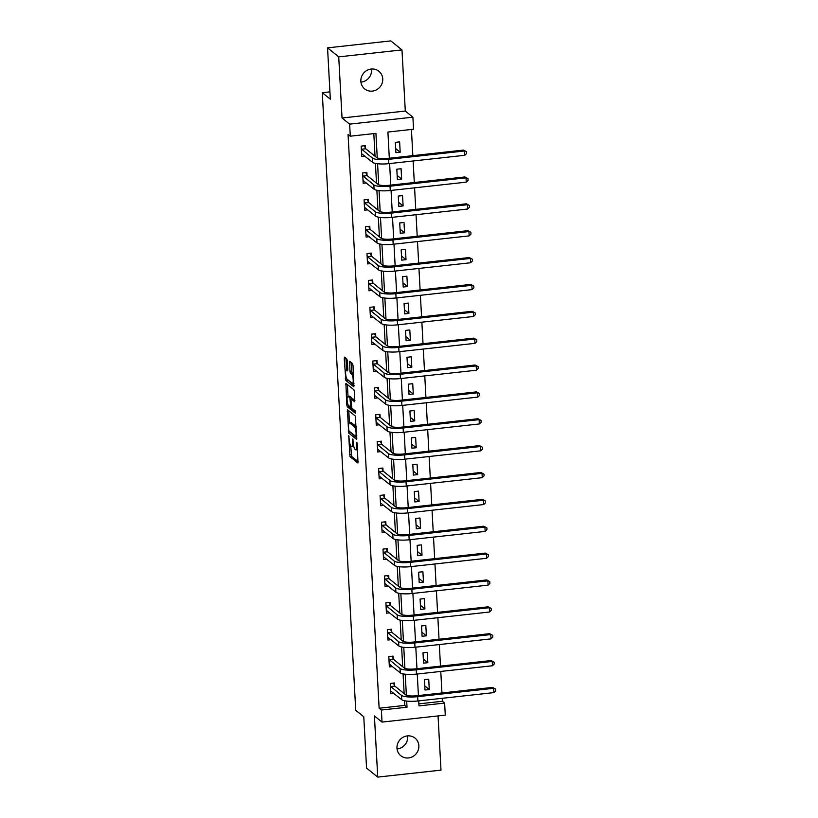 <?xml version="1.0" encoding="UTF-8"?>
<svg xmlns="http://www.w3.org/2000/svg" width="818" height="818" viewBox="0 0 818 818"><rect width="100%" height="100%" fill="white"/><g stroke="black" fill="none" stroke-linecap="round" stroke-linejoin="round"><path stroke-width="1.23" d="M348.713 435.667L349.971 456.608L357.967 463.008L357.251 443.673L356.812 442.221L356.76 445.503A5.562 1.309 -96.3 0 1 355.963 449.9A5.562 1.309 -96.3 0 1 355.646 449.777L354.992 449.256A5.562 1.309 -96.3 0 1 353.294 442.712L352.793 438.959L352.681 442.211A5.562 1.309 -96.3 0 1 351.883 446.608A5.562 1.309 -96.3 0 1 351.566 446.495L350.912 445.963A5.562 1.309 -96.3 0 1 349.214 439.419L348.713 435.667M371.495 69.039A11.329 10.716 -51.1 0 1 371.566 69.867A11.329 10.716 -51.1 0 1 360.942 82.127M360.861 81.289A11.329 10.716 128.9 0 0 364.695 88.906A11.329 10.716 128.9 0 0 376.669 89.735A11.329 10.716 128.9 0 0 382.742 78.876A11.329 10.716 128.9 0 0 378.908 71.268A11.329 10.716 128.9 0 0 366.934 70.43A11.329 10.716 128.9 0 0 360.861 81.289M407.609 735.873A11.329 10.716 -51.1 0 1 407.681 736.711A11.329 10.716 -51.1 0 1 397.057 748.961M396.975 748.133A11.329 10.716 128.9 0 0 400.81 755.74A11.329 10.716 128.9 0 0 412.783 756.578A11.329 10.716 128.9 0 0 418.857 745.719A11.329 10.716 128.9 0 0 415.023 738.112A11.329 10.716 128.9 0 0 403.059 737.274A11.329 10.716 128.9 0 0 396.975 748.133M347.333 360.953L346.801 358.908L344.582 357.118L344.235 358.458L345.85 380.452L353.846 386.853L353.018 365.534L352.486 363.489L349.705 361.3L349.92 371.208L350.452 373.253L351.781 374.317A4.642 1.094 -96.3 0 1 353.161 379.255A4.642 1.094 -96.3 0 1 352.538 383.458A4.642 1.094 -96.3 0 1 352.272 383.366L347.067 379.174A4.642 1.094 -96.3 0 1 345.687 374.235A4.642 1.094 -96.3 0 1 346.321 370.033A4.642 1.094 -96.3 0 1 346.576 370.125L347.548 370.861L347.793 369.491L347.333 360.953M327.548 47.863L390.81 40.9L401.986 49.908L338.724 56.871L327.548 47.863L330.329 99.182L322.282 92.7L355.728 710.28L363.775 716.772L366.556 768.092L377.732 777.1L374.419 715.965L382.026 722.09L381.372 710.034L379.133 708.235L348.059 134.387L350.288 136.187L349.644 124.132L412.896 117.168L413.55 129.224L387.906 132.046L389.317 158.242M338.724 56.871L342.036 118.007L349.644 124.132M347.435 409.695L348.693 433.029L356.689 439.43L355.329 416.065L347.435 409.695M346.74 404.695L345.912 383.376L353.908 389.777L354.439 391.822L354.654 401.73L351.249 399.072L351.004 400.452L351.842 408.151L355.176 410.841L355.37 413.233L347.272 406.74L346.74 404.695L347.957 404.562M377.732 777.1L440.994 770.137L438.049 715.924M329.94 91.861L322.282 92.7M379.133 708.235L404.777 705.402L404.521 700.74M404.143 693.592L403.069 673.868M402.681 666.731L401.618 647.007M401.229 639.86L400.166 620.136M399.777 612.999L398.703 593.275M398.315 586.128L397.251 566.404M396.863 559.267L395.8 539.532M395.411 532.395L394.337 512.671M393.959 505.534L392.885 485.8M392.497 478.663L391.433 458.939M391.045 451.802L389.971 432.068M389.593 424.931L388.519 405.207M388.131 398.069L387.067 378.335M386.679 371.198L385.615 351.474M385.227 344.337L384.153 324.603M383.765 317.466L382.701 297.742M382.313 290.594L381.249 270.87M380.861 263.733L379.787 244.009M379.409 236.862L378.335 217.138M377.947 210.001L376.883 190.277M376.495 183.13L375.421 163.406M375.043 156.269L373.816 133.6M394.685 685.77L394.532 682.969L390.258 683.439L390.82 693.776L393.969 693.429M393.233 658.899L393.08 656.108L388.806 656.578L389.368 666.915L392.517 666.568M391.781 632.038L391.628 629.236L387.354 629.707L387.916 640.044L391.055 639.696M390.319 605.167L390.166 602.375L385.891 602.846L386.454 613.173L389.603 612.835M388.867 578.306L388.714 575.504L384.44 575.974L385.002 586.312L388.151 585.964M387.415 551.434L387.262 548.643L382.988 549.113L383.55 559.44L386.689 559.103M385.953 524.573L385.81 521.772L381.536 522.242L382.088 532.579L385.237 532.232M384.501 497.702L384.348 494.91L380.073 495.381L380.636 505.708L383.785 505.36M383.049 470.841L382.896 468.039L378.622 468.509L379.184 478.847L382.323 478.499M381.587 443.969L381.444 441.178L377.17 441.648L377.722 451.976L380.871 451.628M380.135 417.108L379.981 414.307L375.707 414.777L376.27 425.115L379.419 424.767M378.683 390.237L378.529 387.446L374.255 387.916L374.818 398.243L377.957 397.896M377.231 363.366L377.078 360.574L372.803 361.045L373.356 371.382L376.505 371.035M375.769 336.505L375.615 333.713L371.341 334.184L371.904 344.511L375.053 344.163M374.317 309.633L374.163 306.842L369.889 307.312L370.452 317.65L373.601 317.302M372.865 282.772L372.711 279.971L368.437 280.441L369 290.779L372.139 290.431M371.403 255.901L371.26 253.11L366.985 253.58L367.538 263.917L370.687 263.57M369.951 229.04L369.797 226.238L365.523 226.709L366.086 237.046L369.235 236.699M368.499 202.169L368.345 199.377L364.071 199.848L364.634 210.175L367.773 209.837M367.037 175.308L366.893 172.506L362.619 172.976L363.172 183.314L366.321 182.966M365.585 148.436L365.431 145.645L361.157 146.115L361.72 156.442L364.869 156.105M418.867 703.858L442.395 701.271L442.231 698.306M441.945 692.979L440.779 671.435M440.483 666.108L439.317 644.574M439.031 639.247L437.865 617.702M437.579 612.375L436.413 590.831M436.117 585.514L434.951 563.97M434.665 558.643L433.499 537.099M433.213 531.782L432.047 510.238M431.761 504.911L430.585 483.366M430.299 478.049L429.133 456.505M428.847 451.178L427.681 429.634M427.395 424.317L426.229 402.773M425.933 397.446L424.767 375.902M424.481 370.585L423.315 349.041M423.029 343.713L421.863 322.169M421.567 316.852L420.401 295.308M420.115 289.981L418.949 268.437M418.663 263.11L417.497 241.576M417.211 236.249L416.035 214.705M415.749 209.377L414.583 187.843M414.297 182.516L413.131 160.972M412.845 155.645L411.423 129.459M429.286 689.543L428.724 679.206L424.45 679.676L425.012 690.014L429.286 689.543L424.787 685.924M427.834 662.672L427.272 652.345L422.998 652.815L423.56 663.142L427.834 662.672L423.335 659.052M426.372 635.811L425.82 625.473L421.546 625.944L422.098 636.281L426.372 635.811L421.884 632.181M424.92 608.94L424.358 598.612L420.084 599.083L420.646 609.41L424.92 608.94L420.421 605.32M423.468 582.079L422.906 571.741L418.632 572.211L419.194 582.549L423.468 582.079L418.969 578.449M422.016 555.207L421.454 544.88L417.18 545.35L417.742 555.678L422.016 555.207L417.517 551.588M420.554 528.346L420.002 518.009L415.728 518.479L416.28 528.817L420.554 528.346L416.065 524.716M419.102 501.475L418.54 491.148L414.266 491.618L414.828 501.945L419.102 501.475L414.603 497.855M417.65 474.614L417.088 464.276L412.814 464.747L413.376 475.084L417.65 474.614L413.151 470.984M416.188 447.743L415.636 437.415L411.362 437.886L411.914 448.213L416.188 447.743L411.699 444.123M414.736 420.881L414.174 410.544L409.9 411.014L410.462 421.352L414.736 420.881L410.237 417.252M413.284 394.01L412.722 383.683L408.448 384.153L409.01 394.481L413.284 394.01L408.785 390.39M411.822 367.149L411.27 356.812L406.996 357.282L407.548 367.619L411.822 367.149L407.333 363.519M410.37 340.278L409.808 329.94L405.534 330.411L406.096 340.748L410.37 340.278L405.871 336.658M408.918 313.417L408.356 303.079L404.082 303.55L404.644 313.887L408.918 313.417L404.419 309.787M407.466 286.545L406.904 276.208L402.63 276.678L403.192 287.016L407.466 286.545L402.967 282.926M406.004 259.674L405.442 249.347L401.168 249.817L401.73 260.144L406.004 259.674L401.515 256.054M404.552 232.813L403.99 222.476L399.716 222.946L400.278 233.283L404.552 232.813L400.053 229.193M403.1 205.942L402.538 195.614L398.264 196.085L398.826 206.412L403.1 205.942L398.601 202.322M401.638 179.081L401.086 168.743L396.812 169.214L397.364 179.551L401.638 179.081L397.149 175.451M400.186 152.209L399.624 141.882L395.35 142.352L395.912 152.68L400.186 152.209L395.687 148.59M342.036 118.007L405.299 111.043L401.986 49.908M405.299 111.043L412.896 117.168M442.395 701.271L444.624 703.071L445.278 715.126L382.026 722.09M377.262 157.915L375.932 133.365L350.288 136.187M381.372 710.034L407.016 707.212L406.679 701.077M406.362 695.239L405.227 674.206M404.91 668.378L403.775 647.345M403.458 641.506L402.313 620.473M402.006 614.645L400.861 593.602M400.544 587.774L399.409 566.741M399.092 560.913L397.957 539.87M397.64 534.042L396.495 513.009M396.178 507.18L395.043 486.137M394.726 480.309L393.591 459.276M393.274 453.448L392.129 432.405M391.812 426.577L390.677 405.544M390.36 399.716L389.225 378.673M388.908 372.844L387.763 351.812M387.456 345.983L386.311 324.94M385.994 319.112L384.859 298.079M384.542 292.251L383.397 271.208M383.09 265.38L381.945 244.347M381.628 238.508L380.493 217.476M380.176 211.647L379.041 190.604M378.724 184.776L377.579 163.743M418.714 700.893L418.98 705.893L444.624 703.071M389.613 163.559L390.779 185.103M391.065 190.43L392.231 211.974M392.517 217.291L393.683 238.836M393.979 244.163L395.145 265.707M395.431 271.024L396.597 292.568M396.883 297.895L398.049 319.439M398.335 324.756L399.511 346.3M399.798 351.628L400.963 373.172M401.249 378.489L402.415 400.033M402.701 405.36L403.877 426.904M404.164 432.221L405.329 453.765M405.616 459.092L406.781 480.636M407.067 485.964L408.233 507.497M408.53 512.825L409.695 534.369M409.982 539.696L411.147 561.24M411.434 566.557L412.599 588.101M412.896 593.428L414.061 614.972M414.348 620.289L415.513 641.833M415.8 647.161L416.965 668.705M417.252 674.022L418.427 695.566M404.777 705.402L407.016 707.212M351.883 446.608L353.591 446.423A5.562 1.309 -96.3 0 0 353.785 446.331M350.687 445.718L351.679 456.424L358.223 461.689M350.002 431.812L356.945 438.111M348.795 410.789L349.439 422.763M348.683 429.614L349.051 431.045L355.983 436.638L356.096 433.243A5.562 1.309 -96.3 0 0 354.399 426.71L349.654 422.886A5.562 1.309 -96.3 0 0 349.347 422.773A5.562 1.309 -96.3 0 0 348.55 427.17L348.683 429.614M356.331 426.761A5.562 1.309 -96.3 0 0 356.106 426.515L354.399 426.71M349.347 422.773L351.055 422.589A5.562 1.309 -96.3 0 1 351.372 422.701L356.106 426.515M348.008 396.311L347.374 384.562L345.666 384.746M354.9 400.411L352.875 398.949M355.503 411.802L348.979 406.546L347.272 406.74M348.028 396.433A4.642 1.094 -96.3 0 0 347.762 396.331A4.642 1.094 -96.3 0 0 347.139 400.534A4.642 1.094 -96.3 0 0 348.519 405.472L350.452 406.986L350.697 405.616L349.859 397.906L348.028 396.433L349.736 396.249A4.642 1.094 -96.3 0 0 349.47 396.147L347.762 396.331M352.016 398.99L351.566 397.722L349.859 397.906M349.736 396.249L351.566 397.722M348.58 405.534L348.979 406.546M351.167 362.425L351.638 371.014L352.159 373.059L353.478 374.123L351.781 374.317M347.159 379.245L354.102 385.534M345.942 358.223L346.587 370.002M391.781 691.67L390.718 691.783M390.667 690.985L401.73 699.687L401.495 695.382L390.411 686.241M393.458 683.091L394.838 686.097L405.769 694.911A8.845 1.973 -3.1 0 0 416.556 695.77L492.548 687.406L495.626 689.083L495.718 690.811L493.898 692.611L417.906 700.975A13.272 2.965 176.9 0 1 401.73 699.687M493.898 692.611L493.663 688.306L417.671 696.67A13.272 2.965 176.9 0 1 401.495 695.382M495.626 689.083L492.548 687.406M394.838 686.097L390.564 686.568M390.319 664.799L389.256 664.922M389.215 664.114L400.278 672.825L400.043 668.521L388.959 659.369M392.006 656.23L393.386 659.236L404.317 668.05A8.845 1.973 -3.1 0 0 415.104 668.909L491.097 660.545L494.164 662.222L494.256 663.94L492.446 665.75L416.454 674.114A13.272 2.965 176.9 0 1 400.278 672.825M492.446 665.75L492.211 661.445L416.219 669.809A13.272 2.965 176.9 0 1 400.043 668.521M494.164 662.222L491.097 660.545M393.386 659.236L389.112 659.707M388.867 637.938L387.804 638.05M387.763 637.253L398.816 645.954L398.591 641.649L387.507 632.508M390.544 629.359L391.924 632.365L402.865 641.179A8.845 1.973 -3.1 0 0 413.642 642.038L489.634 633.674L492.712 635.351L492.804 637.079L490.984 638.878L414.992 647.242A13.272 2.965 176.9 0 1 398.816 645.954M490.984 638.878L490.759 634.574L414.767 642.938A13.272 2.965 176.9 0 1 398.591 641.649M492.712 635.351L489.634 633.674M391.924 632.365L387.65 632.835M387.415 611.066L386.352 611.189M386.3 610.381L397.364 619.093L397.129 614.788L386.045 605.637M389.092 602.488L390.472 605.504L401.403 614.318A8.845 1.973 -3.1 0 0 412.19 615.177L488.182 606.813L491.26 608.49L491.352 610.208L489.532 612.017L413.54 620.381A13.272 2.965 176.9 0 1 397.364 619.093M489.532 612.017L489.297 607.713L413.305 616.077A13.272 2.965 176.9 0 1 397.129 614.788M491.26 608.49L488.182 606.813M390.472 605.504L386.198 605.974M385.963 584.205L384.889 584.318M384.849 583.52L395.912 592.222L395.677 587.917L384.593 578.776M387.64 575.627L389.02 578.633L399.951 587.447A8.845 1.973 -3.1 0 0 410.738 588.306L486.73 579.942L489.798 581.618L489.89 583.346L488.08 585.146L412.088 593.51A13.272 2.965 176.9 0 1 395.912 592.222M488.08 585.146L487.845 580.841L411.853 589.205A13.272 2.965 176.9 0 1 395.677 587.917M489.798 581.618L486.73 579.942M389.02 578.633L384.746 579.103M384.501 557.334L383.438 557.447M383.397 556.649L394.46 565.361L394.225 561.046L383.141 551.905M386.188 548.755L387.568 551.772L398.499 560.575A8.845 1.973 -3.1 0 0 409.276 561.445L485.268 553.08L488.346 554.757L488.438 556.475L486.618 558.285L410.626 566.649A13.272 2.965 176.9 0 1 394.46 565.361M486.618 558.285L486.393 553.98L410.401 562.344A13.272 2.965 176.9 0 1 394.225 561.046M488.346 554.757L485.268 553.08M387.568 551.772L383.294 552.242M383.049 530.463L381.986 530.585M381.934 529.778L392.998 538.489L392.763 534.185L381.679 525.044M384.726 521.894L386.106 524.9L397.037 533.714A8.845 1.973 -3.1 0 0 407.824 534.573L483.816 526.209L486.894 527.886L486.986 529.614L485.166 531.414L409.174 539.778A13.272 2.965 176.9 0 1 392.998 538.489M485.166 531.414L484.931 527.109L408.939 535.473A13.272 2.965 176.9 0 1 392.763 534.185M486.894 527.886L483.816 526.209M386.106 524.9L381.832 525.371M381.597 503.602L380.523 503.714M380.482 502.917L391.546 511.618L391.311 507.313L380.227 498.172M383.274 495.023L384.654 498.039L395.585 506.843A8.845 1.973 -3.1 0 0 406.372 507.712L482.364 499.338L485.432 501.025L485.534 502.743L483.714 504.553L407.722 512.917A13.272 2.965 176.9 0 1 391.546 511.618M483.714 504.553L483.479 500.248L407.487 508.612A13.272 2.965 176.9 0 1 391.311 507.313M485.432 501.025L482.364 499.338M384.654 498.039L380.38 498.51M380.135 476.73L379.071 476.853M379.031 476.045L390.094 484.757L389.859 480.452L378.775 471.311M381.822 468.162L383.202 471.168L394.133 479.982A8.845 1.973 -3.1 0 0 404.91 480.841L480.902 472.477L483.98 474.154L484.072 475.871L482.262 477.681L406.27 486.045A13.272 2.965 176.9 0 1 390.094 484.757M482.262 477.681L482.027 473.377L406.035 481.741A13.272 2.965 176.9 0 1 389.859 480.452M483.98 474.154L480.902 472.477M383.202 471.168L378.928 471.638M378.683 449.869L377.619 449.982M377.579 449.184L388.632 457.886L388.407 453.581L377.313 444.44M380.36 441.291L381.74 444.297L392.681 453.111A8.845 1.973 -3.1 0 0 403.458 453.98L479.45 445.606L482.528 447.293L482.62 449.01L480.8 450.82L404.808 459.184A13.272 2.965 176.9 0 1 388.632 457.886M480.8 450.82L480.565 446.516L404.573 454.88A13.272 2.965 176.9 0 1 388.407 453.581M482.528 447.293L479.45 445.606M381.74 444.297L377.466 444.767M377.231 422.998L376.168 423.121M376.116 422.313L387.18 431.025L386.945 426.72L375.861 417.579M378.908 414.429L380.288 417.436L391.219 426.25A8.845 1.973 -3.1 0 0 402.006 427.108L477.998 418.744L481.076 420.421L481.168 422.139L479.348 423.949L403.356 432.313A13.272 2.965 176.9 0 1 387.18 431.025M479.348 423.949L479.113 419.644L403.121 428.008A13.272 2.965 176.9 0 1 386.945 426.72M481.076 420.421L477.998 418.744M380.288 417.436L376.014 417.906M375.769 396.137L374.705 396.249M374.664 395.452L385.728 404.153L385.493 399.849L374.409 390.707M377.456 387.558L378.836 390.564L389.767 399.378A8.845 1.973 -3.1 0 0 400.554 400.237L476.536 391.873L479.614 393.55L479.706 395.278L477.896 397.088L401.904 405.452A13.272 2.965 176.9 0 1 385.728 404.153M477.896 397.088L477.661 392.773L401.669 401.147A13.272 2.965 176.9 0 1 385.493 399.849M479.614 393.55L476.536 391.873M378.836 390.564L374.562 391.035M374.317 369.266L373.253 369.388M373.212 368.581L384.266 377.292L384.041 372.988L372.957 363.836M375.994 360.697L377.374 363.703L388.315 372.517A8.845 1.973 -3.1 0 0 399.092 373.376L475.084 365.012L478.162 366.689L478.254 368.407L476.434 370.217L400.442 378.581A13.272 2.965 176.9 0 1 384.266 377.292M476.434 370.217L476.199 365.912L400.217 374.276A13.272 2.965 176.9 0 1 384.041 372.988M478.162 366.689L475.084 365.012M377.374 363.703L373.1 364.174M372.865 342.405L371.801 342.517M371.75 341.719L382.814 350.421L382.579 346.116L371.495 336.975M374.542 333.826L375.922 336.832L386.853 345.646A8.845 1.973 -3.1 0 0 397.64 346.505L473.632 338.141L476.71 339.818L476.802 341.546L474.982 343.345L398.99 351.72A13.272 2.965 176.9 0 1 382.814 350.421M474.982 343.345L474.747 339.041L398.755 347.405A13.272 2.965 176.9 0 1 382.579 346.116M476.71 339.818L473.632 338.141M375.922 336.832L371.648 337.302M371.413 315.533L370.339 315.656M370.298 314.848L381.362 323.56L381.127 319.255L370.043 310.104M373.09 306.965L374.47 309.971L385.401 318.785A8.845 1.973 -3.1 0 0 396.188 319.644L472.18 311.28L475.248 312.957L475.34 314.674L473.53 316.484L397.538 324.848A13.272 2.965 176.9 0 1 381.362 323.56M473.53 316.484L473.295 312.179L397.303 320.544A13.272 2.965 176.9 0 1 381.127 319.255M475.248 312.957L472.18 311.28M374.47 309.971L370.196 310.441M369.951 288.672L368.887 288.785M368.846 287.987L379.91 296.689L379.675 292.384L368.591 283.243M371.628 280.093L373.018 283.1L383.949 291.914A8.845 1.973 -3.1 0 0 394.726 292.772L470.718 284.408L473.796 286.085L473.888 287.813L472.068 289.613L396.076 297.977A13.272 2.965 176.9 0 1 379.91 296.689M472.068 289.613L471.843 285.308L395.851 293.672A13.272 2.965 176.9 0 1 379.675 292.384M473.796 286.085L470.718 284.408M373.018 283.1L368.744 283.57M368.499 261.801L367.435 261.924M367.384 261.116L378.448 269.828L378.213 265.523L367.129 256.371M370.176 253.232L371.556 256.238L382.487 265.052A8.845 1.973 -3.1 0 0 393.274 265.911L469.266 257.547L472.344 259.224L472.436 260.942L470.616 262.752L394.624 271.116A13.272 2.965 176.9 0 1 378.448 269.828M470.616 262.752L470.381 258.447L394.388 266.811A13.272 2.965 176.9 0 1 378.213 265.523M472.344 259.224L469.266 257.547M371.556 256.238L367.282 256.709M367.047 234.94L365.973 235.052M365.932 234.255L376.996 242.956L376.761 238.651L365.677 229.51M368.724 226.361L370.104 229.367L381.035 238.181A8.845 1.973 -3.1 0 0 391.822 239.04L467.814 230.676L470.882 232.353L470.984 234.081L469.164 235.881L393.172 244.245A13.272 2.965 176.9 0 1 376.996 242.956M469.164 235.881L468.929 231.576L392.937 239.94A13.272 2.965 176.9 0 1 376.761 238.651M470.882 232.353L467.814 230.676M370.104 229.367L365.83 229.838M365.585 208.069L364.521 208.191M364.48 207.383L375.544 216.095L375.309 211.79L364.225 202.639M367.272 199.49L368.652 202.506L379.583 211.32A8.845 1.973 -3.1 0 0 390.36 212.179L466.352 203.815L469.43 205.492L469.522 207.21L467.702 209.019L391.72 217.383A13.272 2.965 176.9 0 1 375.544 216.095M467.702 209.019L467.477 204.715L391.485 213.079A13.272 2.965 176.9 0 1 375.309 211.79M469.43 205.492L466.352 203.815M368.652 202.506L364.378 202.976M364.133 181.207L363.069 181.32M363.028 180.522L374.082 189.224L373.857 184.919L362.763 175.778M365.81 172.629L367.19 175.635L378.131 184.449A8.845 1.973 -3.1 0 0 388.908 185.308L464.9 176.944L467.978 178.621L468.07 180.349L466.25 182.148L390.258 190.512A13.272 2.965 176.9 0 1 374.082 189.224M466.25 182.148L466.015 177.843L390.022 186.207A13.272 2.965 176.9 0 1 373.857 184.919M467.978 178.621L464.9 176.944M367.19 175.635L362.916 176.105M362.681 154.336L361.617 154.459M361.566 153.651L372.63 162.363L372.394 158.048L361.311 148.907M364.358 145.757L365.738 148.774L376.669 157.577A8.845 1.973 -3.1 0 0 387.456 158.447L463.448 150.083L466.516 151.759L466.618 153.477L464.798 155.287L388.806 163.651A13.272 2.965 176.9 0 1 372.63 162.363M464.798 155.287L464.563 150.982L388.57 159.346A13.272 2.965 176.9 0 1 372.394 158.048M466.516 151.759L463.448 150.083M365.738 148.774L361.464 149.244M349.02 436.536L348.468 436.597M357.19 443.121L356.638 443.182M353.1 439.828L352.548 439.89M353.264 442.149L352.681 442.211M357.343 445.442L356.76 445.503M351.679 456.424L349.971 456.608M351.157 454.379L349.439 454.563M350.411 432.834L348.693 433.029M348.949 430.892L348.171 430.984M348.795 410.841L347.088 411.035M356.812 435.636L356.229 435.697M356.679 433.182L356.096 433.243M351.372 422.701L349.654 422.886M353.059 398.928L351.351 399.112M351.28 405.554L350.697 405.616M350.994 399.89L350.39 399.951M347.803 369.992L346.576 370.125M352.159 373.059L350.452 373.253M351.638 371.014L349.92 371.208M351.167 362.476L349.46 362.671M347.558 380.268L345.85 380.452M346.525 378.274L345.319 378.407M345.953 358.274L344.235 358.458M417.906 700.975L417.671 696.67M416.454 674.114L416.219 669.809M414.992 647.242L414.767 642.938M413.54 620.381L413.305 616.077M412.088 593.51L411.853 589.205M410.626 566.649L410.401 562.344M409.174 539.778L408.939 535.473M407.722 512.917L407.487 508.612M406.27 486.045L406.035 481.741M404.808 459.184L404.573 454.88M403.356 432.313L403.121 428.008M401.904 405.452L401.669 401.147M400.442 378.581L400.217 374.276M398.99 351.72L398.755 347.405M397.538 324.848L397.303 320.544M396.076 297.977L395.851 293.672M394.624 271.116L394.388 266.811M393.172 244.245L392.937 239.94M391.72 217.383L391.485 213.079M390.258 190.512L390.022 186.207M388.806 163.651L388.57 159.346M357.578 449.716L355.963 449.9M352.957 398.887L351.249 399.072M351.392 406.883L350.452 406.986M347.803 369.869L346.321 370.033M353.979 383.305L352.538 383.458"/></g></svg>
